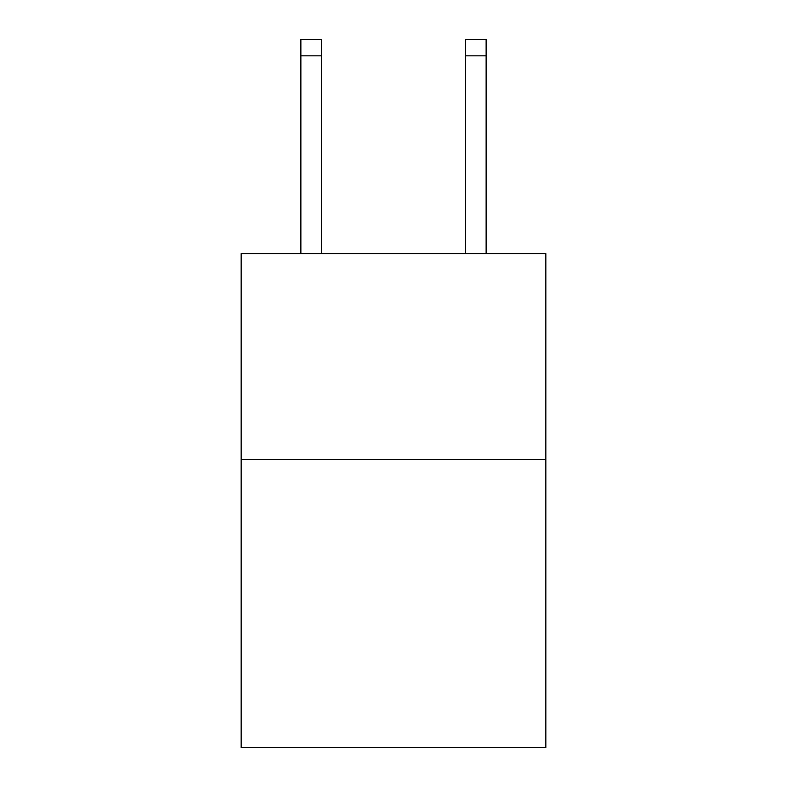 <?xml version="1.0" encoding="UTF-8"?>
<svg xmlns="http://www.w3.org/2000/svg" width="787" height="787" viewBox="0 0 787 787"><rect width="100%" height="100%" fill="white"/><g stroke="black" fill="none" stroke-linecap="round" stroke-linejoin="round"><path stroke-width="1.18" d="M545.834 459.451L545.834 747.65L241.166 747.65L241.166 253.601L545.834 253.601L545.834 459.451L241.166 459.451M321.45 253.601L321.45 55.818L300.87 55.818L300.87 39.35L321.45 39.35L321.45 55.818M300.87 253.601L300.87 55.818M486.13 253.601L486.13 39.35L465.55 39.35L465.55 253.601M465.55 55.818L486.13 55.818"/></g></svg>
